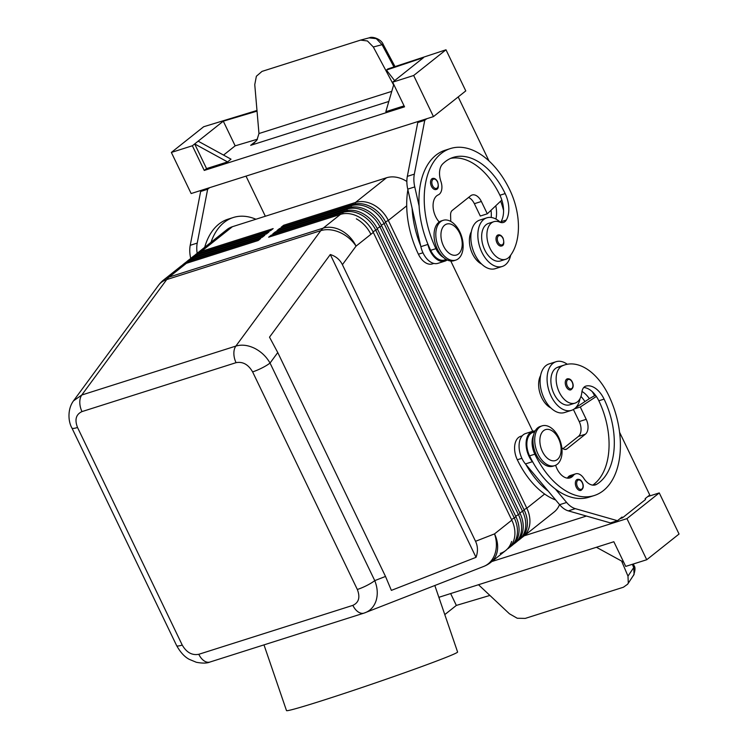 <?xml version="1.0" encoding="UTF-8"?>
<svg xmlns="http://www.w3.org/2000/svg" width="748" height="748" viewBox="0 0 748 748"><rect width="100%" height="100%" fill="white"/><g stroke="black" fill="none" stroke-linecap="round" stroke-linejoin="round"><path stroke-width="1.12" d="M263.988 644.879L286.493 710.6A90.433 2.627 -18.9 0 0 320.49 701.157A90.433 2.627 -18.9 0 0 410.568 670.61A90.433 2.627 -18.9 0 0 457.598 652.013L434.831 585.525M475.541 541.3C477.907 546.349 478.066 551.697 476.027 557.335L391.372 590.378L385.51 576.437L277.76 352.551L269.504 337.161L330.298 254.526C335.899 256.293 339.938 259.678 342.406 264.68L475.541 541.3L494.531 533.885A27.826 22.029 68.7 0 1 494.783 554.427A27.826 22.029 68.7 0 1 483.638 566.47A27.826 27.826 0 0 0 490.847 562.328A27.826 21.468 -128.5 0 0 494.531 533.885L511.81 520.15A27.826 21.468 51.5 0 1 514.044 539.542A27.826 21.468 51.5 0 1 508.116 548.593M352.86 605.366A13.913 8.49 72.4 0 0 358.236 611.957A13.913 8.49 72.4 0 0 363.996 613.117A13.913 8.49 72.4 0 0 364.313 613.005L365.379 612.631C370.55 610.508 374.112 606.553 376.076 600.756C378.002 594.417 377.562 587.713 374.757 580.626A13.913 2.496 154.3 0 1 366.782 585.506A13.913 2.496 154.3 0 1 357.329 589.471C360.349 597.287 358.862 602.589 352.86 605.366L198.79 654.294C192.058 655.557 186.542 652.48 182.241 645.066A13.913 2.496 154.3 0 1 176.846 645.814A13.913 2.496 154.3 0 1 176.64 645.608C180.436 652.387 184.653 656.968 189.3 659.353L196.313 662.27C202.446 663.42 206.99 663.345 209.936 662.036A13.913 8.49 -107.6 0 1 209.926 662.045A13.913 8.49 -107.6 0 1 204.157 660.886A13.913 8.49 -107.6 0 1 198.79 654.294M490.847 562.328L505.695 550.519A27.826 21.468 -128.5 0 0 511.623 541.468A27.826 21.468 51.5 0 1 505.695 550.519A27.826 21.468 51.5 0 1 500.244 553.408M509.332 547.527A27.826 21.468 -128.5 0 0 510.65 546.573A27.826 21.468 -128.5 0 0 516.587 537.522A27.826 21.468 -128.5 0 0 514.344 518.13L375.861 230.375A27.826 21.468 -128.5 0 0 361.312 214.891A27.826 21.468 -128.5 0 0 342.977 212.385L271.197 235.181L268.654 237.2L340.443 214.405A27.826 21.468 51.5 0 1 358.778 216.911A27.826 21.468 51.5 0 1 373.317 232.394L511.81 520.15M385.51 576.437L374.757 580.626L270.037 363.051C266.335 356.59 261.174 351.672 254.572 348.288C247.915 345.099 241.679 344.361 235.854 346.09A13.913 8.49 72.4 0 0 233.872 353.552A13.913 8.49 72.4 0 0 236.059 362.668C242.791 361.406 248.308 364.482 252.609 371.887A13.913 2.496 -25.7 0 0 262.062 367.923A13.913 2.496 -25.7 0 0 270.037 363.051L277.76 352.551M342.406 264.68L356.048 246.129A27.826 21.468 -128.5 0 0 323.173 228.14L169.095 277.069L183.943 265.26A27.826 21.468 -128.5 0 0 178.492 268.149A27.826 21.468 51.5 0 1 183.943 265.26L186.364 263.333L258.154 240.538L260.687 238.519L188.907 261.314A27.826 21.468 -128.5 0 0 183.456 264.194A27.826 21.468 -128.5 0 0 182.241 265.269M340.443 214.405L323.173 228.14A27.826 16.98 -107.6 0 0 321.911 229.29A27.826 16.98 -107.6 0 0 320.78 230.655L235.854 346.09L81.784 395.009L166.701 279.574A27.826 16.98 -107.6 0 1 167.842 278.219A27.826 16.98 -107.6 0 1 169.095 277.069A27.826 21.468 -128.5 0 0 163.653 279.948A27.826 27.826 0 0 0 158.557 285.24A27.826 20.149 36.3 0 1 166.701 279.574L320.78 230.655A27.826 20.149 36.3 0 1 339.807 232.422A27.826 20.149 36.3 0 1 356.048 246.129L370.896 234.32A27.826 21.468 -128.5 0 0 356.347 218.837A27.826 21.468 51.5 0 1 370.896 234.32L373.317 232.394M71.92 428.024A13.913 2.496 -25.7 0 0 72.126 428.23A13.913 2.496 -25.7 0 0 77.53 427.491C74.501 419.675 75.987 414.373 81.99 411.596A13.913 8.49 -107.6 0 1 79.793 402.471A13.913 8.49 -107.6 0 1 81.784 395.009L73.51 400.844L158.557 285.24M513.493 544.217A27.826 21.468 -128.5 0 0 514.811 543.272A27.826 21.468 -128.5 0 0 520.739 534.212A27.826 21.468 -128.5 0 0 518.504 514.82L380.012 227.074A27.826 21.468 -128.5 0 0 365.473 211.591A27.826 21.468 -128.5 0 0 347.137 209.075L275.348 231.871L272.814 233.89L344.594 211.095A27.826 21.468 51.5 0 1 362.93 213.61A27.826 21.468 51.5 0 1 377.478 229.094L515.961 516.84A27.826 21.468 51.5 0 1 518.205 536.232A27.826 21.468 51.5 0 1 512.268 545.292L510.65 546.573M517.644 540.916A27.826 21.468 -128.5 0 0 518.962 539.962A27.826 21.468 -128.5 0 0 524.9 530.912A27.826 21.468 -128.5 0 0 522.656 511.52L384.173 223.764A27.826 21.468 -128.5 0 0 369.624 208.281A27.826 21.468 -128.5 0 0 351.289 205.775L279.509 228.57L276.966 230.59L348.755 207.794A27.826 21.468 51.5 0 1 367.081 210.3A27.826 21.468 51.5 0 1 381.63 225.784L520.112 513.539A27.826 21.468 51.5 0 1 522.356 532.931A27.826 21.468 51.5 0 1 516.429 541.982L514.811 543.272M521.805 537.606A27.826 21.468 -128.5 0 0 523.123 536.662A27.826 21.468 -128.5 0 0 529.051 527.602A27.826 21.468 -128.5 0 0 526.816 508.21L388.324 220.464A27.826 21.468 -128.5 0 0 373.785 204.98A27.826 21.468 -128.5 0 0 355.45 202.474L283.66 225.26L281.126 227.28L352.906 204.494A27.826 21.468 51.5 0 1 371.242 207A27.826 21.468 51.5 0 1 385.79 222.483L524.273 510.23A27.826 21.468 51.5 0 1 526.508 529.621A27.826 21.468 51.5 0 1 520.58 538.682L518.962 539.962M183.456 264.194L185.074 262.913A27.826 21.468 51.5 0 1 190.525 260.024L262.305 237.228L264.848 235.209L193.059 258.004A27.826 21.468 -128.5 0 0 187.617 260.893L189.235 259.603A27.826 21.468 51.5 0 1 194.676 256.723L266.466 233.928L269 231.908L197.22 254.703A27.826 21.468 -128.5 0 0 191.769 257.583L193.386 256.302A27.826 21.468 51.5 0 1 198.837 253.413L270.617 230.618L273.16 228.598L201.371 251.393L232.422 226.7L386.501 177.772L355.45 202.474L355.365 203.895M406.865 181.493A27.826 21.468 -128.5 0 0 404.836 180.277A27.826 21.468 -128.5 0 0 386.501 177.772M330.298 254.526L476.027 557.335M71.892 427.959A13.913 2.496 -25.7 0 0 71.92 428.015C68.003 421.274 67.507 408.904 73.51 400.844M163.653 279.948L180.923 266.213A27.826 21.468 51.5 0 1 186.364 263.333M271.197 235.181L271.131 236.415M275.348 231.871L275.283 233.105M279.509 228.57L279.443 229.804M283.66 225.26L283.595 226.504M450.773 260.996L532.716 431.269M555.689 500.01A74.202 45.273 -107.6 0 1 517.317 459.758A17.391 10.612 -107.6 0 1 514.792 445.06A17.391 10.612 -107.6 0 1 520.72 436.299L522.216 435.822M584.908 401.592A23.188 14.147 72.4 0 0 580.962 396.477M550.874 407.941A19.71 12.024 -107.6 0 1 540.589 375.561M580.009 398.693A25.507 15.568 -107.6 0 1 574.679 408.623A25.507 15.568 -107.6 0 1 571.519 410.325L564.516 412.55A25.507 15.568 -107.6 0 1 542.936 395.692A25.507 15.568 -107.6 0 1 545.918 365.632A25.507 15.568 -107.6 0 1 549.079 363.93L556.082 361.705A25.507 15.568 -107.6 0 1 567.274 364.267M571.519 410.325A25.507 15.568 -107.6 0 1 549.939 393.467A25.507 15.568 -107.6 0 1 552.922 363.406A25.507 15.568 -107.6 0 1 556.082 361.705M533.53 435.233A17.391 10.612 72.4 0 0 532.295 439.497A17.391 10.612 72.4 0 0 534.829 454.195A74.202 45.273 72.4 0 0 594.23 495.541A74.202 45.273 72.4 0 0 608.704 395.44A54.847 33.464 72.4 0 0 564.805 364.884L559.551 366.548A54.847 33.464 72.4 0 0 556.867 367.614A19.71 12.024 72.4 0 0 552.604 390.465A19.71 12.024 72.4 0 0 569.761 404.799L575.016 403.135A19.71 12.024 72.4 0 0 575.979 402.751A19.71 12.024 72.4 0 0 581.832 392.41A11.594 7.078 -107.6 0 1 585.843 386.108A11.594 7.078 -107.6 0 1 586.161 386.024A23.188 14.147 -107.6 0 1 604.085 399.114A64.926 39.616 -107.6 0 1 596.726 484.274A16.232 9.902 -107.6 0 1 595.399 484.882A16.232 9.902 -107.6 0 1 583.87 478.449A11.594 7.078 72.4 0 0 575.623 473.849A11.594 7.078 72.4 0 0 573.295 475.532A16.232 9.902 -107.6 0 1 570.032 477.888A16.232 9.902 -107.6 0 1 555.642 465.275M564.805 364.884A54.847 33.464 72.4 0 0 562.122 365.95A19.71 12.024 72.4 0 0 557.858 388.792A19.71 12.024 72.4 0 0 575.016 403.135M569.611 389.923A5.797 3.534 72.4 0 0 570.808 389.876C573.351 388.175 573.856 385.557 572.314 382.022C571.163 379.573 569.49 378.507 567.293 378.825A5.797 3.534 72.4 0 0 566.161 386.641A5.797 3.534 72.4 0 0 569.611 389.923M579.691 490.473A5.797 3.534 72.4 0 0 580.887 490.417C583.44 488.715 583.936 486.097 582.393 482.563C581.243 480.113 579.569 479.047 577.381 479.375A5.797 3.534 72.4 0 0 576.25 487.191A5.797 3.534 72.4 0 0 579.691 490.473M534.67 431.867L532.969 432.4A17.391 10.612 72.4 0 0 527.041 441.17A17.391 10.612 72.4 0 0 529.575 455.859A74.202 45.273 72.4 0 0 532.931 462.311A74.202 45.273 72.4 0 0 555.278 488.94A74.202 45.273 72.4 0 0 588.975 497.205L594.221 495.541M583.767 387.483A23.188 14.147 -107.6 0 1 596.352 396.449A23.188 14.147 -107.6 0 1 598.839 400.778A64.926 39.616 -107.6 0 1 592.743 485.125M575.623 473.849L570.369 475.513A11.594 7.078 72.4 0 0 568.041 477.196A16.232 9.902 -107.6 0 1 567.218 478.112M620.073 518.607L622.458 517.85L645.543 499.486L645.15 498.664L649.76 494.989L619.587 432.288M622.458 517.85L622.055 517.027L617.446 520.702L575.324 508.659A23.188 14.147 -107.6 0 1 566.629 502.469L555.278 488.94M524.18 535.82L586.423 516.055M438.87 597.306L613.846 541.739L625.721 566.404L646.73 559.738L679.044 534.035L659.269 492.923L626.946 518.626L491.857 561.524M659.269 492.923L647.777 496.569M632.341 564.301L633.724 567.573L634.098 574.361L627.647 584.207L623.421 587.227L525.255 618.4L517.233 618.25L509.416 613.771L478.496 584.721M633.939 565.497A4.638 2.384 157 0 1 634.098 565.759A4.638 2.384 157 0 1 633.724 567.573L627.974 576.119L628.301 582.982L627.647 584.207M627.974 576.119L621.597 561.056M596.418 547.274L623.692 562.197M646.73 559.738L626.946 518.626M489.893 595.436L456.345 605.422L450.642 593.566M456.345 605.422L444.789 614.604M439.45 597.119L439.151 598.129M594.482 395.496A54.847 33.464 72.4 0 0 592.229 391.625M581.972 391.447A23.188 14.147 -107.6 0 1 589.349 398.675L595.455 395.187M525.928 464.527A74.202 45.273 72.4 0 0 548.275 491.165L525.423 463.928A18.55 11.323 -107.6 0 1 519.075 445.93A18.55 11.323 -107.6 0 1 525.62 433.522L532.623 431.297A18.55 11.323 -107.6 0 1 535.119 430.979M542.076 425.864L540.327 426.416A20.869 12.735 72.4 0 0 536.251 454.569A20.869 12.735 72.4 0 0 552.959 466.2L554.707 465.639A20.869 12.735 72.4 0 0 558.775 437.496A20.869 12.735 72.4 0 0 542.076 425.864A20.869 12.735 72.4 0 0 537.999 454.017A20.869 12.735 72.4 0 0 554.707 465.639M542.412 451.512A16.232 9.902 72.4 0 0 557.419 459.478A16.232 9.902 72.4 0 0 558.569 438.665A16.232 9.902 72.4 0 0 543.562 430.698A16.232 9.902 72.4 0 0 542.412 451.512M523.123 536.662L554.175 511.969A27.826 21.468 -128.5 0 0 559.532 504.591M187.617 260.893A27.826 21.468 -128.5 0 0 186.392 261.968M191.769 257.583A27.826 21.468 -128.5 0 0 190.553 258.658M201.306 252.628L201.371 251.393A27.826 21.468 -128.5 0 0 195.929 254.283A27.826 21.468 -128.5 0 0 194.704 255.358M232.422 226.7A27.826 21.468 -128.5 0 0 226.981 229.589L195.929 254.283M561.841 447.846L563.085 448.716A6.956 4.245 72.4 0 0 566.068 449.361A6.956 4.245 72.4 0 0 566.928 448.894L585.394 434.205A11.594 7.078 72.4 0 0 586.217 419.338L580.289 407.006L596.352 396.449M532.931 462.311L532.426 461.703A18.55 11.323 -107.6 0 1 526.078 443.704A18.55 11.323 -107.6 0 1 532.623 431.297M617.446 520.702L610.443 522.917L568.321 510.875A23.188 14.147 -107.6 0 1 559.626 504.694L548.275 491.165M575.866 407.538L589.349 398.675M580.289 407.006L574.314 408.904M563.01 448.669L578.391 436.43A11.594 7.078 72.4 0 0 579.214 421.563L573.407 409.493M255.919 219.239A74.202 45.273 72.4 0 0 233.292 217.509A74.202 45.273 72.4 0 0 211.001 242.296M204.7 247.298A74.202 45.273 -107.6 0 1 228.037 219.173L233.292 217.509M202.633 189.899L200.642 191.479L190.226 245.307A23.188 14.147 72.4 0 0 190.647 258.069L190.74 258.481M394.626 80.606L386.407 70.069L387.791 68.966L445.995 49.789L465.78 90.901L433.457 116.604L191.142 193.545L171.357 152.442L203.68 126.739L256.985 110.461M256.34 140.82L250.674 145.327L253.796 143.326L256.929 140.035L258.967 133.537L254.759 84.636L256.377 76.24L262.006 71.397L360.592 40.102L367.446 40.972L373.317 46.993L382.078 44.684A4.638 0.823 -28.1 0 1 383.294 44.637A4.638 0.823 -28.1 0 1 383.313 44.74M369.129 37.867L376.272 38.644L382.078 44.684L393.934 66.899M393.616 85.001L373.317 46.993M257.471 139.203L235.162 145.841L223.297 121.176L198.145 141.176L231.02 159.174L227.56 161.923L206.551 168.599L204.241 170.432L404.537 106.833L392.663 82.168L423.592 57.577L386.407 70.069M235.162 145.841L223.549 155.079M404.079 105.87L385.837 111.667L393.775 84.459M392.663 82.168L413.672 75.492L433.457 116.604M445.995 49.789L413.672 75.492M419.731 120.961L417.749 122.541L407.333 176.36A23.188 14.147 72.4 0 0 407.754 189.132L420.862 246.662A18.55 11.323 72.4 0 0 437.926 263.343L444.929 261.127A18.55 11.323 72.4 0 0 447.154 259.939M223.297 121.176L257.041 111.134M198.145 141.176L192.367 145.767L171.357 152.442M227.56 161.923L194.676 143.934L206.551 168.599M204.241 170.432L192.367 145.767M426.734 118.736L424.752 120.316L414.336 174.144A23.188 14.147 72.4 0 0 414.757 186.907L419.104 205.999A74.202 45.273 -107.6 0 1 445.144 150.236L450.399 148.562A74.202 45.273 -107.6 0 1 509.79 189.908A54.847 33.464 -107.6 0 1 509.528 256.658A19.71 12.024 -107.6 0 1 505.77 259.257A19.71 12.024 -107.6 0 1 489.641 247.523A19.71 12.024 -107.6 0 1 490.09 224.288A19.71 12.024 -107.6 0 1 493.848 221.689A19.71 12.024 -107.6 0 1 499.898 222.175A11.594 7.078 72.4 0 0 503.46 222.455A11.594 7.078 72.4 0 0 506.284 220.052A23.188 14.147 72.4 0 0 505.171 193.582A64.926 39.616 72.4 0 0 453.204 157.407A64.926 39.616 72.4 0 0 442.601 164.027A16.232 9.902 72.4 0 0 440.918 181.427A11.594 7.078 -107.6 0 1 438.235 194.891A16.232 9.902 72.4 0 0 433.083 206.476A16.232 9.902 72.4 0 0 439.235 221.969M488.996 160.942L458.187 96.931M450.764 221.427L450.595 214.966A6.956 4.245 -107.6 0 1 452.185 210.478L470.651 195.789A11.594 7.078 -107.6 0 1 472.091 195.013A11.594 7.078 -107.6 0 1 481.366 201.474L487.303 213.806L501.824 200.043A23.188 14.147 72.4 0 0 499.916 195.247A64.926 39.616 72.4 0 0 450.623 158.389M487.303 213.806L480.3 216.032L474.363 203.699A11.594 7.078 -107.6 0 0 468.529 197.472M446.276 259.481L444.583 260.014A17.391 10.612 -107.6 0 1 439.759 259.799A17.391 10.612 -107.6 0 1 430.661 250.328A74.202 45.273 -107.6 0 1 427.669 243.586L427.865 244.437A18.55 11.323 72.4 0 0 444.929 261.127M443.396 257.387A17.391 10.612 -107.6 0 1 435.916 248.663A74.202 45.273 -107.6 0 1 450.399 148.562M424.752 120.316L417.749 122.541M407.884 189.702A74.202 45.273 72.4 0 0 418.403 254.217A17.391 10.612 72.4 0 0 427.501 263.698A17.391 10.612 72.4 0 0 432.325 263.913L433.821 263.436M420.666 245.811A74.202 45.273 -107.6 0 1 412.101 208.225M427.669 243.586A74.202 45.273 -107.6 0 1 419.104 205.999M500.562 222.418A11.594 7.078 72.4 0 0 501.029 221.717A23.188 14.147 72.4 0 0 501.824 200.043M500.403 222.362A25.507 15.568 72.4 0 0 486.836 217.836A25.507 15.568 72.4 0 0 483.675 219.538A25.507 15.568 72.4 0 0 480.702 249.598A25.507 15.568 72.4 0 0 502.273 266.456A25.507 15.568 72.4 0 0 505.433 264.755A25.507 15.568 72.4 0 0 510.697 255.161M486.836 217.836L479.833 220.062A25.507 15.568 72.4 0 0 476.672 221.754A25.507 15.568 72.4 0 0 473.699 251.824A25.507 15.568 72.4 0 0 495.27 268.672L502.273 266.456M200.642 191.479L207.645 189.253L197.229 243.081A23.188 14.147 72.4 0 0 197.163 253.301M209.636 187.673L207.645 189.253M265.334 216.247L246.017 176.126M495.915 219.052A23.188 14.147 72.4 0 0 495.765 205.784M500.664 201.147A54.847 33.464 -107.6 0 1 503.572 210.459M491.015 210.291A23.188 14.147 -107.6 0 1 491.193 217.472M471.343 231.693A19.71 12.024 72.4 0 0 481.628 264.072M505.77 259.257L500.524 260.93A19.71 12.024 -107.6 0 1 484.395 249.187A19.71 12.024 -107.6 0 1 484.835 225.961A19.71 12.024 -107.6 0 1 488.594 223.362L493.848 221.689M496.176 237.34A5.797 3.534 -107.6 0 1 498.056 234.947C499.926 234.47 501.599 235.527 503.067 238.144C504.386 243.035 503.89 245.653 501.562 245.999A5.797 3.534 -107.6 0 1 496.924 242.773A5.797 3.534 -107.6 0 1 496.176 237.34M430.689 180.866A5.797 3.534 -107.6 0 1 432.568 178.463C434.429 177.987 436.103 179.053 437.58 181.661C438.898 186.551 438.393 189.169 436.075 189.515A5.797 3.534 -107.6 0 1 431.437 186.289A5.797 3.534 -107.6 0 1 430.689 180.866M455.784 260.108L454.036 260.669A20.869 12.735 -107.6 0 1 437.328 249.037A20.869 12.735 -107.6 0 1 441.404 220.884L443.153 220.333A20.869 12.735 -107.6 0 1 459.861 231.955A20.869 12.735 -107.6 0 1 455.784 260.108A20.869 12.735 -107.6 0 1 439.085 248.476A20.869 12.735 -107.6 0 1 443.153 220.333M459.655 233.124A16.232 9.902 -107.6 0 1 458.496 253.937A16.232 9.902 -107.6 0 1 443.489 245.98A16.232 9.902 -107.6 0 1 444.649 225.167A16.232 9.902 -107.6 0 1 459.655 233.124M344.594 211.095L342.977 212.385L342.902 213.806M348.755 207.794L347.137 209.075L347.053 210.506M352.906 204.494L351.289 205.775L351.214 207.196M197.154 255.938L197.22 254.703L198.837 253.413M192.993 259.238L193.059 258.004L194.676 256.723M188.842 262.548L188.907 261.314L190.525 260.024M252.609 371.887L357.329 589.471M81.99 411.596L236.059 362.668M182.241 645.066L77.53 427.491M209.926 662.045L363.996 613.117A13.913 8.49 72.4 0 0 364.014 613.117L483.638 566.47M373.037 231.815L377.478 229.094M511.52 519.561L515.961 516.84M377.188 228.505L381.63 225.784M515.681 516.251L520.112 513.539M381.34 225.204L385.79 222.483M519.832 512.95L524.273 510.23M385.501 221.894L388.324 220.464L406.706 205.84M523.993 509.64L526.816 508.21L544.647 494.026M517.317 459.758L521.88 458.309M556.867 367.614L562.122 365.95M580.308 489.351A4.871 2.973 72.4 0 0 582.823 487.518A4.871 2.973 72.4 0 0 582.262 482.75A4.871 2.973 72.4 0 0 577.755 480.356A4.871 2.973 72.4 0 0 577.409 486.602A4.871 2.973 72.4 0 0 580.308 489.351M570.219 388.81A4.871 2.973 72.4 0 0 572.744 386.968A4.871 2.973 72.4 0 0 572.173 382.2A4.871 2.973 72.4 0 0 567.676 379.806A4.871 2.973 72.4 0 0 567.33 386.052A4.871 2.973 72.4 0 0 570.219 388.81M585.534 386.22L586.161 386.024M598.839 400.778L604.085 399.114M593.968 485.153L596.726 484.274M568.041 477.196L573.295 475.532M529.575 455.859L534.829 454.195M633.341 563.983L634.108 565.778A4.638 2.384 157 0 1 634.108 565.778C635.454 567.358 635.248 570.621 633.463 575.558M532.426 461.703L525.423 463.928M566.629 502.469L559.626 504.694M575.324 508.659L568.321 510.875M586.217 419.338L579.214 421.563M585.394 434.205L578.391 436.43M566.928 448.894L565.095 449.483M391.756 91.368L258.967 133.537M250.674 145.327L388.81 101.457M430.661 250.328L435.916 248.663M481.366 201.474L474.363 203.699M414.336 174.144L407.333 176.36M414.757 186.907L407.754 189.132M427.865 244.437L420.862 246.662M190.647 258.069L191.516 257.789M190.226 245.307L197.229 243.081M418.403 254.217L422.966 252.768M499.916 195.247L505.171 193.582M501.029 221.717L506.284 220.052M502.937 238.322A4.871 2.973 -107.6 0 1 502.591 244.568A4.871 2.973 -107.6 0 1 498.084 242.184A4.871 2.973 -107.6 0 1 497.457 237.621A4.871 2.973 -107.6 0 1 499.86 235.545A4.871 2.973 -107.6 0 1 502.937 238.322M437.44 181.839A4.871 2.973 -107.6 0 1 437.094 188.085A4.871 2.973 -107.6 0 1 432.596 185.7A4.871 2.973 -107.6 0 1 431.97 181.138A4.871 2.973 -107.6 0 1 434.373 179.062A4.871 2.973 -107.6 0 1 437.44 181.839M71.92 428.015L176.631 645.599M394.991 66.544L383.294 44.637C381.349 38.961 372.13 36.213 369.531 37.746M360.592 40.102L369.54 37.746"/></g></svg>
